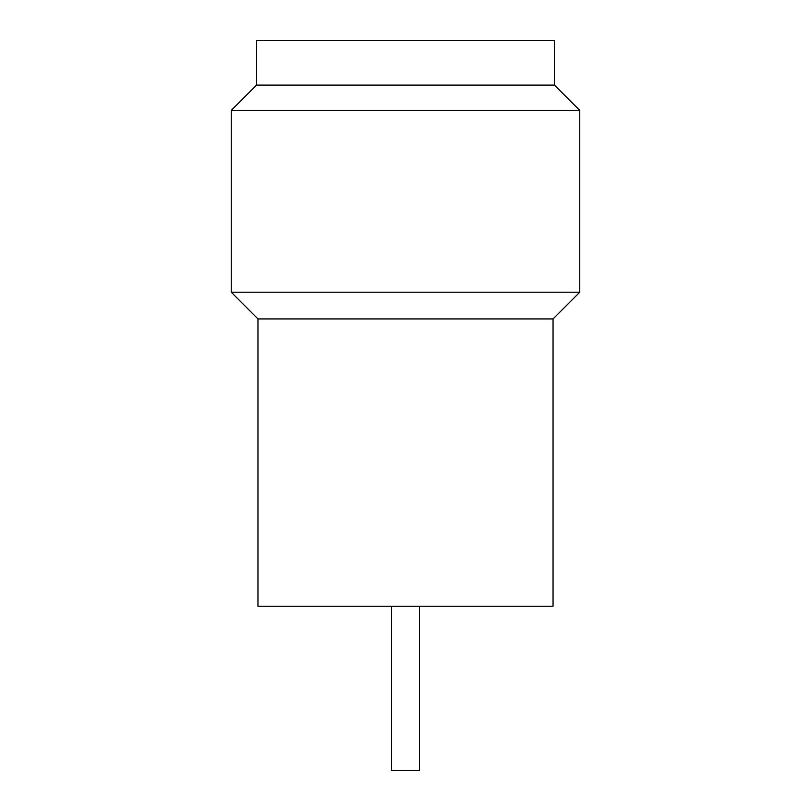<?xml version="1.0" encoding="UTF-8"?>
<svg xmlns="http://www.w3.org/2000/svg" width="811" height="811" viewBox="0 0 811 811"><rect width="100%" height="100%" fill="white"/><g stroke="black" fill="none" stroke-linecap="round" stroke-linejoin="round"><path stroke-width="1.22" d="M419.419 606.212L419.419 770.45L391.581 770.45L391.581 606.212M553.041 318.926L257.959 318.926L257.959 606.212L553.041 606.212L553.041 318.926L579.764 292.203L579.764 110.418L231.236 110.418L231.236 292.203L579.764 292.203M257.959 318.926L231.236 292.203M231.236 110.418L256.57 85.094L554.43 85.094L579.764 110.418M554.43 85.094L554.43 40.55L256.57 40.55L256.57 85.094"/></g></svg>
